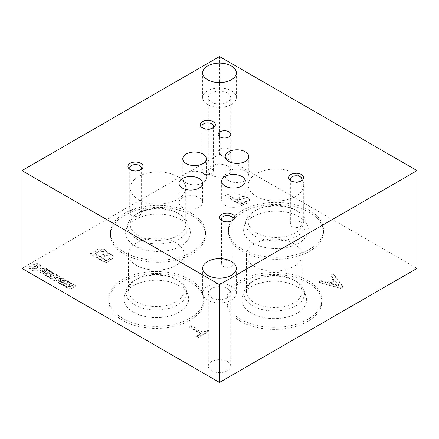 <?xml version="1.0" encoding="UTF-8"?>
<svg xmlns="http://www.w3.org/2000/svg" width="439" height="439" viewBox="0 0 439 439"><rect width="100%" height="100%" fill="white"/><g stroke="black" fill="none" stroke-linecap="round" stroke-linejoin="round"><path stroke-width="0.33" stroke-dasharray="2.19 1.65" d="M219.5 56.565L219.5 154.325L417.05 268.383M21.95 268.383L219.5 154.325M242.246 205.913L247.909 202.642A5.669 3.271 0 0 0 249.396 200.436A5.669 3.271 0 0 0 246.147 197.473A5.669 3.271 0 0 0 240.128 197.907L236.034 200.255L230.574 197.106L228.785 198.143L242.246 205.913L242.246 205.26L247.909 201.989A5.669 3.271 0 0 0 249.396 199.783A5.669 3.271 0 0 0 246.147 196.826A5.669 3.271 0 0 0 240.128 197.259L236.034 199.602L230.574 196.452L228.785 197.49L242.246 205.26M342.952 287.062L333.261 274.391L331.028 275.681L333.849 279.369L327.521 283.023L321.244 281.333L319.148 282.54L340.719 288.352L342.952 287.062L342.952 286.409L333.261 273.744L331.028 275.033L333.849 278.721L327.521 282.37L321.244 280.68L319.148 281.887L340.719 287.699L342.952 286.409M67.858 285.805A1.13 0.653 180 0 0 68.555 286.409A1.13 0.653 180 0 0 69.785 286.266L69.785 286.914L73.209 284.938L75.459 286.239L71.497 288.527A3.194 1.844 180 0 1 68.171 288.675A3.194 1.844 180 0 1 66.426 287.035A3.194 1.844 180 0 1 66.454 286.815L65.598 287.309L63.507 286.102L69.362 282.721L71.612 284.017L68.188 285.998A1.13 0.653 180 0 0 67.858 286.458L67.858 285.805A1.13 0.653 180 0 1 68.188 285.345L68.188 285.998M69.785 286.914A1.13 0.653 180 0 1 68.555 287.057A1.13 0.653 180 0 1 67.858 286.458M60.439 281.651A1.504 0.867 180 0 0 60.878 282.266L61.158 282.431A0.883 0.51 180 0 0 62.404 282.431L62.508 282.37A9.06 5.23 180 0 0 61.822 281.602L61.822 282.255L60.527 281.103A2.7 1.558 180 0 1 60.088 280.252A2.7 1.558 180 0 1 60.664 279.292L60.801 279.22A2.074 1.196 180 0 1 63.106 279.028L63.337 279.105A15.568 8.989 180 0 1 65.279 280.23L66.251 281.289L66.684 281.031L68.731 282.211A3.111 1.8 180 0 0 67.392 282.667L64.621 284.269A2.596 1.498 180 0 1 61.493 284.565L58.749 283.155A3.682 2.129 180 0 1 57.899 281.794A3.682 2.129 180 0 1 58.261 280.878L60.566 281.959A1.504 0.867 180 0 0 60.439 282.304L60.439 281.651A1.504 0.867 180 0 1 60.566 281.306L60.566 281.959M61.822 282.255A9.06 5.23 180 0 1 62.508 283.023L62.404 283.084A0.883 0.51 180 0 1 61.158 283.084L60.878 282.919A1.504 0.867 180 0 1 60.439 282.304M55.561 278.716A1.141 0.658 180 0 1 54.365 278.776A1.141 0.658 180 0 1 53.734 278.183L53.734 277.536A1.141 0.658 180 0 0 54.365 278.123A1.141 0.658 180 0 0 55.561 278.063L55.561 278.716L58.991 276.735L61.24 278.03L57.273 280.312A3.194 1.844 180 0 1 53.992 280.483A3.194 1.844 180 0 1 52.192 278.891L52.203 278.589A3.512 2.03 180 0 1 48.378 276.57A3.512 2.03 180 0 1 48.389 276.389L47.538 276.883L45.447 275.67L51.303 272.29L53.547 273.59L50.112 275.577A1.141 0.658 180 0 0 49.898 275.955L49.898 275.308A1.141 0.658 180 0 1 50.112 274.924L50.112 275.577M53.734 278.183A1.141 0.658 180 0 1 53.953 277.799L57.394 275.813L55.144 274.512L51.736 276.477A1.141 0.658 180 0 1 50.54 276.548A1.141 0.658 180 0 1 49.898 275.955M42.374 271.225A1.504 0.867 180 0 0 42.819 271.84L43.099 271.999A0.883 0.51 180 0 0 44.344 272.004L44.449 271.944A9.06 5.23 180 0 0 43.763 271.176L43.763 271.829L42.462 270.676A2.7 1.558 180 0 1 42.029 269.826A2.7 1.558 180 0 1 42.599 268.866L42.742 268.789A2.074 1.196 180 0 1 45.041 268.602L45.277 268.679A15.568 8.989 180 0 1 47.22 269.798L48.191 270.858L48.625 270.6L50.672 271.785A3.111 1.8 180 0 0 49.333 272.24L46.561 273.843A2.596 1.498 180 0 1 43.428 274.139L40.69 272.723A3.682 2.129 180 0 1 39.839 271.362A3.682 2.129 180 0 1 40.196 270.446L42.501 271.527A1.504 0.867 180 0 0 42.374 271.878L42.374 271.225A1.504 0.867 180 0 1 42.501 270.874L42.501 271.527M43.763 271.829A9.06 5.23 180 0 1 44.449 272.592L44.344 272.652A0.883 0.51 180 0 1 43.099 272.652L42.819 272.493A1.504 0.867 180 0 1 42.374 271.878M39.746 265.617A4.911 2.832 180 0 1 41.184 267.625A4.911 2.832 180 0 1 39.878 269.546L39.104 270.012A4.911 2.832 180 0 1 32.371 270.336L28.272 267.988L36.058 263.493L39.746 265.617L39.746 264.969A4.911 2.832 180 0 1 41.184 266.972A4.911 2.832 180 0 1 39.878 268.893L39.104 269.359A4.911 2.832 180 0 1 32.371 269.683L28.272 267.34L36.058 262.84L39.746 264.969M227.429 361.566A11.216 6.475 180 0 1 230.716 366.142A11.216 6.475 180 0 1 219.5 372.618A11.216 6.475 180 0 1 208.284 366.142A11.216 6.475 180 0 1 215.209 360.161A11.216 6.475 180 0 1 227.429 361.566M227.429 166.041A11.216 6.475 180 0 1 230.716 170.623A11.216 6.475 180 0 1 219.5 177.093A11.216 6.475 180 0 1 208.284 170.623A11.216 6.475 180 0 1 215.209 164.636A11.216 6.475 180 0 1 227.429 166.041M191.591 215.412A47.533 27.443 180 0 1 205.512 234.816A47.533 27.443 180 0 1 157.98 262.259A47.533 27.443 180 0 1 110.441 234.816A47.533 27.443 180 0 1 139.789 209.463A47.533 27.443 180 0 1 191.591 215.412M307.86 282.54A47.533 27.443 180 0 1 321.782 301.944A47.533 27.443 180 0 1 274.249 329.387A47.533 27.443 180 0 1 226.716 301.944A47.533 27.443 180 0 1 256.058 276.592A47.533 27.443 180 0 1 307.86 282.54M122.673 320.371A47.533 27.443 0 0 0 174.475 326.325A47.533 27.443 0 0 0 203.817 300.967A47.533 27.443 0 0 0 156.284 273.524A47.533 27.443 0 0 0 108.751 300.967A47.533 27.443 0 0 0 122.673 320.371M242.333 251.289A47.533 27.443 0 0 0 294.135 257.238A47.533 27.443 0 0 0 323.477 231.885A47.533 27.443 0 0 0 275.944 204.442A47.533 27.443 0 0 0 228.406 231.885A47.533 27.443 0 0 0 242.333 251.289M112.022 259.306A6.387 3.688 0 0 0 112.861 257.479A6.387 3.688 0 0 0 107.275 253.824A6.305 3.638 0 0 0 107.363 253.226A6.305 3.638 0 0 0 103.867 249.967A6.305 3.638 0 0 0 97.26 250.318L90.5 254.219L105.667 262.977L112.022 259.306L112.022 258.653A6.387 3.688 0 0 0 112.861 256.826A6.387 3.688 0 0 0 107.275 253.171L107.275 253.824M198.335 337.564L209.002 331.407L207.406 330.485L202.983 333.036L191.119 326.188L189.324 327.22L201.188 334.068L196.738 336.642L198.335 337.564L198.335 336.911L209.002 330.754L209.002 331.407M109.448 258.697A3.292 1.899 0 0 0 110.041 257.611A3.292 1.899 0 0 0 108.389 255.964A3.292 1.899 0 0 0 105.091 255.97L101.321 258.143L105.865 260.766L109.448 258.697L109.448 258.044A3.292 1.899 0 0 0 110.041 256.958A3.292 1.899 0 0 0 108.389 255.311A3.292 1.899 0 0 0 105.091 255.317L101.321 257.49L105.865 260.113L109.448 258.044M334.842 280.642L329.694 283.616L339.138 286.118L334.842 280.642L334.842 279.989L329.694 282.963L339.138 285.471L334.842 279.989M36.7 265.902L37.474 266.352A2.634 1.52 180 0 1 37.974 267.247A2.634 1.52 180 0 1 37.172 268.339L36.635 268.641A2.393 1.383 180 0 1 33.276 268.838L32.442 268.361L36.7 265.902L36.7 265.255L37.474 265.699A2.634 1.52 180 0 1 37.974 266.594A2.634 1.52 180 0 1 37.172 267.686L36.635 267.988A2.393 1.383 180 0 1 33.276 268.185L32.442 267.713L36.7 265.255M43.763 271.176L42.462 270.023A2.7 1.558 180 0 1 42.029 269.173A2.7 1.558 180 0 1 42.599 268.213L42.742 268.141A2.074 1.196 180 0 1 45.041 267.949L45.277 268.679M45.041 267.949L45.041 268.602M44.575 270.259L44.668 270.204A0.779 0.45 180 0 1 45.832 270.248L46.013 270.353A2.074 1.196 180 0 1 46.364 271.022A2.074 1.196 180 0 1 46.002 271.697L45.552 271.955L44.471 270.748A0.829 0.477 180 0 1 44.399 270.556A0.829 0.477 180 0 1 44.575 270.259L44.668 269.551A0.779 0.45 180 0 1 45.832 269.595L46.013 269.7A2.074 1.196 180 0 1 46.364 270.369A2.074 1.196 180 0 1 46.002 271.044L45.552 271.302L44.471 270.095A0.829 0.477 180 0 1 44.399 269.903A0.829 0.477 180 0 1 44.575 269.606M55.561 278.063L58.991 276.082L61.24 277.377L57.273 279.659A3.194 1.844 180 0 1 53.992 279.835A3.194 1.844 180 0 1 52.192 278.238L52.203 277.936A3.512 2.03 180 0 1 48.378 275.917A3.512 2.03 180 0 1 48.389 275.736L47.538 276.23L45.447 275.023L51.303 271.642L51.303 272.29M45.447 275.023L45.447 275.67M45.277 268.026A15.568 8.989 180 0 1 47.22 269.151L48.191 270.21L48.625 269.952L50.672 271.132L50.672 271.785M39.839 271.362L39.839 270.715A3.682 2.129 180 0 0 40.69 272.07L43.428 273.486A2.596 1.498 180 0 0 46.561 273.19L49.333 271.587A3.111 1.8 180 0 1 50.672 271.132M39.839 270.715A3.682 2.129 180 0 1 40.196 269.798L42.501 270.874M62.64 280.686L62.728 280.631A0.779 0.45 180 0 1 63.896 280.675L64.072 280.779A2.074 1.196 180 0 1 64.429 281.448A2.074 1.196 180 0 1 64.067 282.123L63.611 282.387L62.53 281.174A0.829 0.477 180 0 1 62.459 280.982A0.829 0.477 180 0 1 62.64 280.686L62.728 279.983A0.779 0.45 180 0 1 63.896 280.022L64.072 280.126A2.074 1.196 180 0 1 64.429 280.795A2.074 1.196 180 0 1 64.067 281.47L63.611 281.734L62.53 280.521A0.829 0.477 180 0 1 62.459 280.329A0.829 0.477 180 0 1 62.64 280.033M69.785 286.266L73.209 284.285L75.459 285.586L71.497 287.874A3.194 1.844 180 0 1 68.171 288.022A3.194 1.844 180 0 1 66.426 286.382A3.194 1.844 180 0 1 66.454 286.162L65.598 286.656L63.507 285.449L69.362 282.068L69.362 282.721M63.507 285.449L63.507 286.102M61.822 281.602L60.527 280.45A2.7 1.558 180 0 1 60.088 279.605A2.7 1.558 180 0 1 60.664 278.639L60.801 278.567A2.074 1.196 180 0 1 63.106 278.375L63.337 278.458A15.568 8.989 180 0 1 65.279 279.577L66.251 280.636L66.684 280.378L68.731 281.558L68.731 282.211M57.899 281.794L57.899 281.141A3.682 2.129 180 0 0 58.749 282.502L61.493 283.918A2.596 1.498 180 0 0 64.621 283.616L67.392 282.019A3.111 1.8 180 0 1 68.731 281.558M57.899 281.141A3.682 2.129 180 0 1 58.261 280.225L60.566 281.306M103.538 254.768A3.731 2.157 0 0 0 104.273 253.484A3.731 2.157 0 0 0 102.358 251.602A3.731 2.157 0 0 0 98.577 251.651L94.314 254.099L99.527 257.106L103.538 254.768L103.538 254.115A3.731 2.157 0 0 0 104.273 252.831A3.731 2.157 0 0 0 102.358 250.949A3.731 2.157 0 0 0 98.577 251.004L94.314 253.446L99.527 256.453L103.538 254.115M107.275 253.171A6.305 3.638 0 0 0 107.363 252.573A6.305 3.638 0 0 0 103.867 249.314A6.305 3.638 0 0 0 97.26 249.665L90.5 253.572L105.667 262.324L112.022 258.653M246.147 201.814A3.413 1.97 0 0 0 246.883 200.596A3.413 1.97 0 0 0 244.775 198.774A3.413 1.97 0 0 0 241.055 199.202L237.631 201.177L242.443 203.954L246.147 201.814L246.147 201.166A3.413 1.97 0 0 0 246.883 199.943A3.413 1.97 0 0 0 244.775 198.126A3.413 1.97 0 0 0 241.055 198.549L237.631 200.53L242.443 203.306L246.147 201.166M237.631 200.53L237.631 201.177M242.443 203.306L242.443 203.954M228.785 197.49L228.785 198.143M230.574 196.452L230.574 197.106M236.034 199.602L236.034 200.255M240.128 197.259L240.128 197.907M247.909 201.989L247.909 202.642M99.527 256.453L99.527 257.106M94.314 253.446L94.314 254.099M98.577 251.004L98.577 251.651M105.865 260.113L105.865 260.766M101.321 257.49L101.321 258.143M105.091 255.317L105.091 255.97M105.667 262.324L105.667 262.977M90.5 253.572L90.5 254.219M97.26 249.665L97.26 250.318M339.138 285.471L339.138 286.118M329.694 282.963L329.694 283.616M340.719 287.699L340.719 288.352M319.148 281.887L319.148 282.54M321.244 280.68L321.244 281.333M327.521 282.37L327.521 283.023M333.849 278.721L333.849 279.369M331.028 275.033L331.028 275.681M333.261 273.744L333.261 274.391M69.362 282.068L71.612 283.369L68.188 285.345M65.598 286.656L65.598 287.309M66.454 286.162L66.454 286.815M71.497 287.874L71.497 288.527M75.459 285.586L75.459 286.239M73.209 284.285L73.209 284.938M71.612 283.369L71.612 284.017M62.744 280.801L62.744 281.454M63.611 281.734L63.611 282.387M64.067 281.47L64.067 282.123M64.072 280.126L64.072 280.779M63.896 280.022L63.896 280.675M63.106 278.375L63.106 279.028M60.664 278.639L60.664 279.292M62.508 282.37L62.508 283.023M58.261 280.225L58.261 280.878M58.749 282.502L58.749 283.155M59.298 282.853L59.298 283.506M60.95 283.715L60.95 284.368M61.493 283.918L61.493 284.565M64.621 283.616L64.621 284.269M66.684 280.378L66.684 281.031M66.251 280.636L66.251 281.289M65.279 279.577L65.279 280.23M63.337 278.458L63.337 279.105M51.303 271.642L53.547 272.937L50.112 274.924M53.734 277.536A1.141 0.658 180 0 1 53.953 277.146L57.394 275.16L55.144 273.859L51.736 275.829A1.141 0.658 180 0 1 50.54 275.895A1.141 0.658 180 0 1 49.898 275.308M47.538 276.23L47.538 276.883M48.389 275.736L48.389 276.389M52.203 277.936L52.203 278.589M52.192 278.238L52.192 278.891M57.273 279.659L57.273 280.312M61.24 277.377L61.24 278.03M58.991 276.082L58.991 276.735M53.953 277.146L53.953 277.799M57.394 275.16L57.394 275.813M55.144 273.859L55.144 274.512M51.736 275.829L51.736 276.477M53.547 272.937L53.547 273.59M44.679 270.375L44.679 271.028M45.552 271.302L45.552 271.955M46.002 271.044L46.002 271.697M46.013 269.7L46.013 270.353M45.832 269.595L45.832 270.248M42.599 268.213L42.599 268.866M44.449 271.944L44.449 272.592M40.196 269.798L40.196 270.446M40.69 272.07L40.69 272.723M41.239 272.427L41.239 273.08M42.89 273.288L42.89 273.941M43.428 273.486L43.428 274.139M46.561 273.19L46.561 273.843M48.625 269.952L48.625 270.6M48.191 270.21L48.191 270.858M47.22 269.151L47.22 269.798M37.474 265.699L37.474 266.352M32.442 267.713L32.442 268.361M33.276 268.185L33.276 268.838M36.635 267.988L36.635 268.641M36.058 262.84L36.058 263.493M28.272 267.34L28.272 267.988M32.371 269.683L32.371 270.336M39.104 269.359L39.104 270.012M39.878 268.893L39.878 269.546M227.429 288.566A11.216 6.475 180 0 1 230.716 293.148A11.216 6.475 180 0 1 219.5 299.623A11.216 6.475 180 0 1 208.284 293.148A11.216 6.475 180 0 1 215.209 287.166A11.216 6.475 180 0 1 227.429 288.566M231.408 286.272A16.841 9.724 180 0 1 236.341 293.148A16.841 9.724 180 0 1 219.5 302.872A16.841 9.724 180 0 1 202.659 293.148A16.841 9.724 180 0 1 213.052 284.165A16.841 9.724 180 0 1 231.408 286.272M227.429 93.046A11.216 6.475 180 0 1 230.716 97.623A11.216 6.475 180 0 1 219.5 104.098A11.216 6.475 180 0 1 208.284 97.623A11.216 6.475 180 0 1 215.209 91.641A11.216 6.475 180 0 1 227.429 93.046M231.408 90.747A16.841 9.724 180 0 1 236.341 97.623A16.841 9.724 180 0 1 219.5 107.346A16.841 9.724 180 0 1 202.659 97.623A16.841 9.724 180 0 1 213.052 88.64A16.841 9.724 180 0 1 231.408 90.747M291.512 181.12A5.784 3.336 0 0 0 292.061 181.488L290.788 180.753L292.061 181.488A5.784 3.336 0 0 0 300.238 181.488A5.784 3.336 0 0 0 300.786 181.12M292.061 226.562A5.784 3.336 0 0 0 298.361 227.287A5.784 3.336 0 0 0 301.933 224.203A5.784 3.336 0 0 0 296.149 220.866A5.784 3.336 0 0 0 290.366 224.203A5.784 3.336 0 0 0 292.061 226.562M203.12 128.199A5.784 3.336 0 0 0 203.669 128.567L202.395 127.831L203.669 128.567A5.784 3.336 0 0 0 211.85 128.567A5.784 3.336 0 0 0 212.399 128.199M203.669 173.641A5.784 3.336 0 0 0 209.974 174.365A5.784 3.336 0 0 0 213.541 171.281A5.784 3.336 0 0 0 207.762 167.945A5.784 3.336 0 0 0 201.978 171.281A5.784 3.336 0 0 0 203.669 173.641M130.871 169.909A5.784 3.336 0 0 0 131.426 170.277L130.153 169.542L131.426 170.277A5.784 3.336 0 0 0 139.602 170.277A5.784 3.336 0 0 0 140.151 169.909M131.426 215.357A5.784 3.336 0 0 0 137.725 216.076A5.784 3.336 0 0 0 141.298 212.992A5.784 3.336 0 0 0 135.514 209.655A5.784 3.336 0 0 0 129.73 212.992A5.784 3.336 0 0 0 131.426 215.357M222.595 220.91A5.784 3.336 0 0 0 223.144 221.278L221.871 220.543L223.144 221.278A5.784 3.336 0 0 0 231.32 221.278A5.784 3.336 0 0 0 231.874 220.91M223.144 266.352A5.784 3.336 0 0 0 229.443 267.077A5.784 3.336 0 0 0 233.016 263.993A5.784 3.336 0 0 0 227.232 260.651A5.784 3.336 0 0 0 221.448 263.993A5.784 3.336 0 0 0 223.144 266.352M220.01 154.1A6.305 3.638 0 0 0 226.881 154.885A6.305 3.638 0 0 0 230.771 151.521A6.305 3.638 0 0 0 224.466 147.883A6.305 3.638 0 0 0 218.161 151.521A6.305 3.638 0 0 0 220.01 154.1M186.229 182.854A11.776 6.799 0 0 0 199.059 184.331A11.776 6.799 0 0 0 206.325 178.047A11.776 6.799 0 0 0 194.554 171.254A11.776 6.799 0 0 0 182.778 178.047A11.776 6.799 0 0 0 186.229 182.854M225.114 205.309A11.776 6.799 0 0 0 237.949 206.78A11.776 6.799 0 0 0 245.214 200.502A11.776 6.799 0 0 0 233.444 193.703A11.776 6.799 0 0 0 221.668 200.502A11.776 6.799 0 0 0 225.114 205.309M182.443 207.329A11.776 6.799 0 0 0 195.278 208.799A11.776 6.799 0 0 0 202.544 202.522A11.776 6.799 0 0 0 190.773 195.723A11.776 6.799 0 0 0 178.997 202.522A11.776 6.799 0 0 0 182.443 207.329M228.67 180.638A11.776 6.799 0 0 0 241.505 182.114A11.776 6.799 0 0 0 248.77 175.83A11.776 6.799 0 0 0 237 169.037A11.776 6.799 0 0 0 225.223 175.83A11.776 6.799 0 0 0 228.67 180.638M191.591 213.392A47.533 27.443 180 0 1 205.512 232.796A47.533 27.443 180 0 1 157.98 260.239A47.533 27.443 180 0 1 110.441 232.796A47.533 27.443 180 0 1 139.789 207.444A47.533 27.443 180 0 1 191.591 213.392M180.863 219.582A32.365 18.685 180 0 1 189.758 229.257A32.365 18.685 180 0 1 157.98 251.481A32.365 18.685 180 0 1 126.196 229.257A32.365 18.685 180 0 1 148.492 214.929A32.365 18.685 180 0 1 180.863 219.582M177.619 213.03L179.381 214.051A30.275 17.478 180 0 1 187.7 223.1A30.275 17.478 180 0 1 157.98 243.886A30.275 17.478 180 0 1 128.254 223.1A30.275 17.478 180 0 1 136.573 214.051A30.275 17.478 180 0 1 179.381 214.051L177.614 213.03A27.772 16.034 180 0 1 177.619 213.03A27.772 16.034 180 0 1 185.752 224.367A27.772 16.034 180 0 1 157.98 240.407A27.772 16.034 180 0 1 130.202 224.367A27.772 16.034 180 0 1 138.34 213.03A27.772 16.034 180 0 1 177.614 213.03M177.614 176.615A27.772 16.034 180 0 1 185.752 187.958A27.772 16.034 180 0 1 157.98 203.992A27.772 16.034 180 0 1 130.202 187.958A27.772 16.034 180 0 1 147.35 173.142A27.772 16.034 180 0 1 177.614 176.615M307.86 280.521A47.533 27.443 180 0 1 321.782 299.925A47.533 27.443 180 0 1 274.249 327.368A47.533 27.443 180 0 1 226.716 299.925A47.533 27.443 180 0 1 256.058 274.573A47.533 27.443 180 0 1 307.86 280.521M297.137 286.711A32.365 18.685 180 0 1 306.032 296.385A32.365 18.685 180 0 1 274.249 318.615A32.365 18.685 180 0 1 242.465 296.385A32.365 18.685 180 0 1 264.766 282.058A32.365 18.685 180 0 1 297.137 286.711M295.656 281.179L295.656 281.179A30.275 17.478 180 0 1 303.975 290.228A30.275 17.478 180 0 1 274.249 311.015A30.275 17.478 180 0 1 244.528 290.228A30.275 17.478 180 0 1 252.842 281.179A30.275 17.478 180 0 1 295.656 281.179L293.889 280.159A27.772 16.034 180 0 1 302.021 291.501A27.772 16.034 180 0 1 274.249 307.536A27.772 16.034 180 0 1 246.477 291.501A27.772 16.034 180 0 1 254.609 280.159A27.772 16.034 180 0 1 293.889 280.159L295.656 281.179M293.889 243.744A27.772 16.034 180 0 1 302.021 255.086A27.772 16.034 180 0 1 274.249 271.121A27.772 16.034 180 0 1 246.477 255.086A27.772 16.034 180 0 1 263.619 240.27A27.772 16.034 180 0 1 293.889 243.744M136.644 265.447A27.772 16.034 0 0 0 166.913 268.92A27.772 16.034 0 0 0 184.056 254.11A27.772 16.034 0 0 0 156.284 238.07A27.772 16.034 0 0 0 128.512 254.11A27.772 16.034 0 0 0 136.644 265.447M136.644 301.862A27.772 16.034 0 0 0 166.913 305.335A27.772 16.034 0 0 0 184.056 290.519A27.772 16.034 0 0 0 175.924 279.182A27.772 16.034 0 0 0 136.644 279.182A27.772 16.034 0 0 0 128.512 290.519A27.772 16.034 0 0 0 136.644 301.862M134.877 304.918A30.275 17.478 0 0 0 170.48 307.997A30.275 17.478 0 0 0 186.01 289.252A30.275 17.478 0 0 0 177.691 280.203A30.275 17.478 0 0 0 134.877 280.203A30.275 17.478 0 0 0 126.558 289.252A30.275 17.478 0 0 0 134.877 304.918M133.396 312.162A32.365 18.685 0 0 0 171.462 315.454A32.365 18.685 0 0 0 188.068 295.409A32.365 18.685 0 0 0 156.284 280.258A32.365 18.685 0 0 0 124.5 295.409A32.365 18.685 0 0 0 133.396 312.162M122.673 318.352A47.533 27.443 0 0 0 174.475 324.3A47.533 27.443 0 0 0 203.817 298.948A47.533 27.443 0 0 0 156.284 271.505A47.533 27.443 0 0 0 108.751 298.948A47.533 27.443 0 0 0 122.673 318.352M256.305 196.359A27.772 16.034 0 0 0 286.574 199.838A27.772 16.034 0 0 0 303.717 185.022A27.772 16.034 0 0 0 275.944 168.988A27.772 16.034 0 0 0 248.167 185.022A27.772 16.034 0 0 0 256.305 196.359M256.305 232.774A27.772 16.034 0 0 0 286.574 236.253A27.772 16.034 0 0 0 303.717 221.437A27.772 16.034 0 0 0 295.584 210.1A27.772 16.034 0 0 0 256.305 210.1A27.772 16.034 0 0 0 248.167 221.437A27.772 16.034 0 0 0 256.305 232.774M254.538 235.836A30.275 17.478 0 0 0 290.135 238.915A30.275 17.478 0 0 0 305.665 220.164A30.275 17.478 0 0 0 297.351 211.121A30.275 17.478 0 0 0 254.538 211.121A30.275 17.478 0 0 0 246.219 220.164A30.275 17.478 0 0 0 254.538 235.836M253.056 243.08A32.365 18.685 0 0 0 291.117 246.367A32.365 18.685 0 0 0 307.723 226.321A32.365 18.685 0 0 0 275.944 211.175A32.365 18.685 0 0 0 244.161 226.321A32.365 18.685 0 0 0 253.056 243.08M242.333 249.27A47.533 27.443 0 0 0 294.135 255.218A47.533 27.443 0 0 0 323.477 229.866A47.533 27.443 0 0 0 275.944 202.417A47.533 27.443 0 0 0 228.406 229.866A47.533 27.443 0 0 0 242.333 249.27M209.002 330.754L207.406 329.832L202.983 332.383L191.119 325.535L189.324 326.567L201.188 333.421L196.738 335.989L196.738 336.642M196.738 335.989L198.335 336.911M201.188 333.421L201.188 334.068M189.324 326.567L189.324 327.22M191.119 325.535L191.119 326.188M202.983 332.383L202.983 333.036M207.406 329.832L207.406 330.485M241.055 198.549L241.055 199.202M62.728 279.983L62.728 280.631M62.53 280.521L62.53 281.174M60.801 278.567L60.801 279.22M60.527 280.45L60.527 281.103M62.404 282.431L62.404 283.084M61.158 282.431L61.158 283.084M60.878 282.266L60.878 282.919M67.392 282.019L67.392 282.667M65.493 279.808L65.493 280.461M44.668 269.551L44.668 270.204M44.471 270.095L44.471 270.748M42.742 268.141L42.742 268.789M42.462 270.023L42.462 270.676M44.344 272.004L44.344 272.652M43.099 271.999L43.099 272.652M42.819 271.84L42.819 272.493M49.333 271.587L49.333 272.24M47.428 269.381L47.428 270.034M37.172 267.686L37.172 268.339M112.861 257.479L112.861 256.826M246.883 200.596L246.883 199.943M249.396 200.436L249.396 199.783M104.273 253.484L104.273 252.831M110.041 257.611L110.041 256.958M107.363 253.226L107.363 252.573M66.426 287.035L66.426 286.382M62.459 280.982L62.459 280.329M64.429 281.448L64.429 280.795M60.088 280.252L60.088 279.605M48.378 276.57L48.378 275.917M44.399 270.556L44.399 269.903M46.364 271.022L46.364 270.369M42.029 269.826L42.029 269.173M37.974 267.247L37.974 266.594M41.184 267.625L41.184 266.972M230.716 366.142L230.716 293.148M208.284 366.142L208.284 293.148M236.341 293.148L236.341 268.377M202.659 293.148L202.659 268.377M230.716 170.623L230.716 97.623M208.284 170.623L208.284 97.623M236.341 97.623L236.341 72.858M202.659 97.623L202.659 72.858M300.238 181.488L301.511 180.753M290.366 179.128L290.366 224.203M301.933 179.128L301.933 224.203M211.85 128.567L213.124 127.831M201.978 126.207L201.978 171.281M213.541 126.207L213.541 171.281M139.602 170.277L140.875 169.542M129.73 167.917L129.73 212.992M141.298 167.917L141.298 212.992M231.32 221.278L232.593 220.543M221.448 218.918L221.448 263.993M233.016 218.918L233.016 263.993M218.161 134.383L218.161 151.521M230.771 134.383L230.771 151.521M182.778 158.825L182.778 178.047M206.325 158.825L206.325 178.047M221.668 181.274L221.668 200.502M245.214 181.274L245.214 200.502M178.997 183.293L178.997 202.522M202.544 183.293L202.544 202.522M225.223 156.608L225.223 175.83M248.77 156.608L248.77 175.83M205.512 234.816L205.512 232.796M110.441 234.816L110.441 232.796M128.254 223.1L126.196 229.257M187.7 223.1L189.758 229.257M138.34 213.03L136.573 214.051M185.752 224.367L185.752 187.958M130.202 224.367L130.202 187.958M321.782 301.944L321.782 299.925M226.716 301.944L226.716 299.925M244.528 290.228L242.465 296.385M303.975 290.228L306.032 296.385M254.609 280.159L252.842 281.179M302.021 291.501L302.021 255.086M246.477 291.501L246.477 255.086M128.512 254.11L128.512 290.519M184.056 254.11L184.056 290.519M136.644 279.182L134.877 280.203M175.924 279.182L177.691 280.203M126.558 289.252L124.5 295.409M186.01 289.252L188.068 295.409M108.751 298.948L108.751 300.967M203.817 298.948L203.817 300.967M248.167 185.022L248.167 221.437M303.717 185.022L303.717 221.437M256.305 210.1L254.538 211.121M295.584 210.1L297.351 211.121M246.219 220.164L244.161 226.321M305.665 220.164L307.723 226.321M228.406 229.866L228.406 231.885M323.477 229.866L323.477 231.885"/><path stroke-width="0.66" d="M231.408 261.501A16.841 9.724 180 0 1 236.341 268.377A16.841 9.724 180 0 1 219.5 278.101A16.841 9.724 180 0 1 202.659 268.377A16.841 9.724 180 0 1 213.052 259.394A16.841 9.724 180 0 1 231.408 261.501M231.408 65.982A16.841 9.724 180 0 1 236.341 72.858A16.841 9.724 180 0 1 219.5 82.581A16.841 9.724 180 0 1 202.659 72.858A16.841 9.724 180 0 1 213.052 63.874A16.841 9.724 180 0 1 231.408 65.982M290.788 180.753A7.584 4.379 0 0 0 301.511 180.753A7.584 4.379 0 0 0 301.511 174.563A7.584 4.379 0 0 0 290.788 174.563A7.584 4.379 0 0 0 290.788 180.753L290.788 180.753M202.395 127.831A7.584 4.379 0 0 0 213.124 127.831A7.584 4.379 0 0 0 213.124 121.641A7.584 4.379 0 0 0 202.395 121.641A7.584 4.379 0 0 0 202.395 127.831L202.395 127.831M130.153 169.542A7.584 4.379 0 0 0 140.875 169.542A7.584 4.379 0 0 0 140.875 163.352A7.584 4.379 0 0 0 130.153 163.352A7.584 4.379 0 0 0 130.153 169.542L130.153 169.542M221.871 220.543A7.584 4.379 0 0 0 232.593 220.543A7.584 4.379 0 0 0 232.593 214.353A7.584 4.379 0 0 0 221.871 214.353A7.584 4.379 0 0 0 221.871 220.543L221.871 220.543M220.01 136.957A6.305 3.638 0 0 0 226.881 137.747A6.305 3.638 0 0 0 230.771 134.383A6.305 3.638 0 0 0 224.466 130.74A6.305 3.638 0 0 0 218.161 134.383A6.305 3.638 0 0 0 220.01 136.957M186.229 163.626A11.776 6.799 0 0 0 199.059 165.102A11.776 6.799 0 0 0 206.325 158.825A11.776 6.799 0 0 0 194.554 152.026A11.776 6.799 0 0 0 182.778 158.825A11.776 6.799 0 0 0 186.229 163.626M225.114 186.081A11.776 6.799 0 0 0 237.949 187.557A11.776 6.799 0 0 0 245.214 181.274A11.776 6.799 0 0 0 233.444 174.475A11.776 6.799 0 0 0 221.668 181.274A11.776 6.799 0 0 0 225.114 186.081M182.443 188.101A11.776 6.799 0 0 0 195.278 189.577A11.776 6.799 0 0 0 202.544 183.293A11.776 6.799 0 0 0 190.773 176.5A11.776 6.799 0 0 0 178.997 183.293A11.776 6.799 0 0 0 182.443 188.101M228.67 161.415A11.776 6.799 0 0 0 241.505 162.885A11.776 6.799 0 0 0 248.77 156.608A11.776 6.799 0 0 0 237 149.809A11.776 6.799 0 0 0 225.223 156.608A11.776 6.799 0 0 0 228.67 161.415M219.5 284.675L417.05 170.617L219.5 56.565L21.95 170.617L21.95 268.383L219.5 382.435L219.5 284.675L21.95 170.617M219.5 382.435L417.05 268.383L417.05 170.617M300.786 181.12A5.784 3.336 0 0 0 301.933 179.128A5.784 3.336 0 0 0 296.149 175.787A5.784 3.336 0 0 0 290.366 179.128A5.784 3.336 0 0 0 291.512 181.12M212.399 128.199A5.784 3.336 0 0 0 213.541 126.207A5.784 3.336 0 0 0 207.762 122.865A5.784 3.336 0 0 0 201.978 126.207A5.784 3.336 0 0 0 203.12 128.199M140.151 169.909A5.784 3.336 0 0 0 141.298 167.917A5.784 3.336 0 0 0 135.514 164.581A5.784 3.336 0 0 0 129.73 167.917A5.784 3.336 0 0 0 130.871 169.909M231.874 220.91A5.784 3.336 0 0 0 233.016 218.918A5.784 3.336 0 0 0 227.232 215.576A5.784 3.336 0 0 0 221.448 218.918A5.784 3.336 0 0 0 222.595 220.91"/></g></svg>
